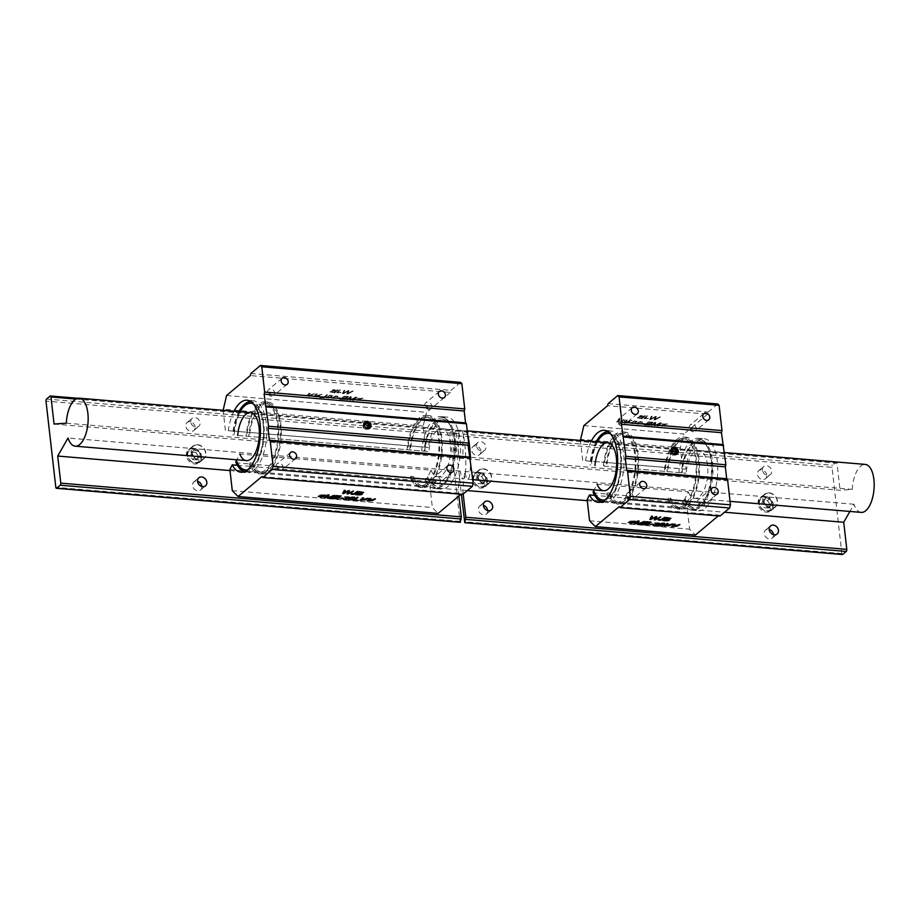 <?xml version="1.0" encoding="UTF-8"?>
<svg xmlns="http://www.w3.org/2000/svg" width="920" height="920" viewBox="0 0 920 920"><rect width="100%" height="100%" fill="white"/><g stroke="black" fill="none" stroke-linecap="round" stroke-linejoin="round"><path stroke-width="0.69" stroke-dasharray="4.6 3.45" d="M339.652 389.942L336.754 392.633L341.044 392.414L337.812 392.667L340.607 390.022L339.652 389.942L336.777 392.782L339.779 393.197L341.044 392.414M330.038 395.128L326.232 397.555L329.532 397.992L332.465 395.726L330.038 395.128L326.243 397.693L329.544 398.141L332.488 395.876L330.061 395.278M334.052 396.876L331.579 397.957L334.983 398.532L336.409 397.992L335.593 397.865C331.913 398.141 331.855 397.923 335.421 397.221L334.546 396.508L335.708 396.888C334.684 395.933 335.144 395.807 337.077 396.543L338.031 396.543C336.156 395.266 334.834 395.381 334.052 396.876L334.052 396.876M336.433 398.141L335.593 397.865C331.913 398.141 331.855 397.923 335.421 397.221L335.731 397.037C334.707 396.072 335.156 395.956 337.099 396.692L338.054 396.692C336.179 395.416 334.846 395.531 334.063 397.026L331.603 398.107L334.995 398.682L336.409 397.992M332.43 390.873L329.981 391.931L334.592 392.794L338.146 389.815C333.603 389.355 331.695 389.712 332.43 390.873L332.43 390.873M320.01 397.084L324.058 397.808L327.612 394.829L323.529 397.382L319.596 397.44M313.846 393.679C310.166 396.497 308.246 396.968 308.073 395.082L310.12 393.357L309.178 393.277L306.509 395.853L313.869 393.817C310.19 396.647 308.257 397.118 308.085 395.232L310.12 393.357M307.567 395.772L308.073 395.082L307.567 395.772M226.573 395.497L426.65 412.355L423.085 426.063L425.488 447.166L428.375 447.522A36.11 16.215 94.8 0 1 447.108 417.105A36.11 16.215 94.8 0 1 460.23 454.445A36.11 16.215 94.8 0 1 441.036 489.072A36.11 16.215 94.8 0 1 432.273 481.689L429.962 486.416L432.365 507.518L438.161 513.383M460.541 382.329L450.949 390.367L450.409 392.449L250.332 375.59M450.409 392.449L426.65 412.355M337.709 397.578L339.963 398.164L337.272 397.946M348.162 391.058L346.759 393.829L347.725 393.909L353.176 391.092L347.76 393.449L349.128 390.747L347.99 390.655L343.355 393.081L344.931 390.39L343.988 390.31L342.389 393.461L348.162 391.058L346.759 393.829M358.351 398.383L361.985 398.348L355.488 399.97L360.513 400.418L361.537 399.912L360.686 399.809C356.948 400.453 356.028 400.292 357.926 399.315L362.974 398.256L357.478 398.268L362.008 398.498L355.511 400.119L360.525 400.568L361.537 399.912M361.56 400.062L360.709 399.959C356.971 400.603 356.051 400.441 357.938 399.464L362.986 398.406L357.478 398.268M340.17 398.785L345.08 399.579L348.634 396.6L343.471 396.175L347.277 396.876L346.184 397.785L342.228 397.452L345.77 398.141L344.563 399.153L339.756 399.13M321.057 394.277C317.377 397.106 315.457 397.578 315.284 395.692L317.331 393.967L316.388 393.886L313.72 396.451L321.08 394.427C317.4 397.256 315.468 397.728 315.296 395.83L317.331 393.967M314.766 396.37L315.284 395.692L314.766 396.37M355.568 397.67L352.532 400.211L357.006 397.313L355.58 397.187L350.508 399.567L351.452 396.842L350.186 396.738L346.633 399.717L350.52 397.302L349.611 399.97L350.474 400.039L355.568 397.67L352.532 400.211M261.843 476.617L461.921 493.476L462.794 494.362M461.035 494.212L461.921 493.476M235.738 461.978L237.348 462.933L249.285 463.933L249.861 462.772L252.505 462.99L251.93 464.163L410.274 477.503L410.849 476.33L413.494 476.548L412.919 477.721L424.856 478.722L427.236 478.112L431.008 470.12L239.786 454.02L236.957 459.804M237.67 435.447L428.892 451.559L237.67 435.447M251.93 464.163A36.11 16.215 -85.2 0 0 253.058 466.601L411.401 479.941A36.11 16.215 -85.2 0 0 420.175 487.324A36.11 16.215 -85.2 0 0 439.369 452.697A36.11 16.215 -85.2 0 0 426.236 415.345A36.11 16.215 -85.2 0 0 407.514 445.763A36.11 16.215 -85.2 0 0 407.088 449.512M410.274 477.503A36.11 16.215 -85.2 0 0 411.401 479.941L425.983 481.16A36.11 16.215 -85.2 0 0 434.757 488.543A36.11 16.215 -85.2 0 0 437 488.393A36.11 16.215 -85.2 0 0 453.951 453.916A36.11 16.215 -85.2 0 0 443.003 417.093A36.11 16.215 -85.2 0 0 440.818 416.576A36.11 16.215 -85.2 0 0 422.096 446.993A36.11 16.215 -85.2 0 0 421.671 450.742M431.008 470.12A24.081 10.81 -85.2 0 0 437.621 476.709A24.081 10.81 -85.2 0 0 450.421 453.617A24.081 10.81 -85.2 0 0 441.669 428.72A24.081 10.81 -85.2 0 0 428.892 451.559M427.662 476.951A33.465 15.03 -85.2 0 0 436.839 486.059A33.465 15.03 -85.2 0 0 454.618 453.974A33.465 15.03 -85.2 0 0 442.451 419.37A33.465 15.03 -85.2 0 0 424.706 451.041M427.8 476.962A33.465 15.03 -85.2 0 0 436.977 486.082A33.465 15.03 -85.2 0 0 454.767 453.985A33.465 15.03 -85.2 0 0 442.6 419.382A33.465 15.03 -85.2 0 0 424.844 451.053M424.856 478.722A36.11 16.215 -85.2 0 0 425.983 481.16L432.273 481.689M412.919 477.721A36.11 16.215 -85.2 0 0 414.046 480.159A36.11 16.215 94.8 0 0 422.82 487.542A36.11 16.215 94.8 0 0 442.014 452.916A36.11 16.215 94.8 0 0 428.881 415.564A36.11 16.215 94.8 0 0 410.159 445.993A36.11 16.215 -85.2 0 0 409.733 449.73M233.979 411.228A36.11 16.215 -85.2 0 0 228.298 430.663L428.375 447.522M237.348 465.267L250.412 466.371A36.11 16.215 -85.2 0 0 259.187 473.754A36.11 16.215 -85.2 0 0 278.38 439.127A36.11 16.215 -85.2 0 0 265.248 401.775L267.892 402.005A36.11 16.215 94.8 0 0 249.17 432.423A36.11 16.215 -85.2 0 0 248.745 436.172M427.236 478.112A35.04 15.732 -85.2 0 0 442.808 485.679A35.04 15.732 -85.2 0 0 455.469 454.043A35.04 15.732 -85.2 0 0 448.281 420.739A35.04 15.732 -85.2 0 0 424.143 450.961M413.494 476.548A34.511 15.502 -85.2 0 0 422.959 485.944A34.511 15.502 -85.2 0 0 441.301 452.858A34.511 15.502 -85.2 0 0 428.754 417.162A34.511 15.502 -85.2 0 0 410.447 449.822M410.849 476.33A34.511 15.502 -85.2 0 0 420.313 485.714A34.511 15.502 -85.2 0 0 438.656 452.628A34.511 15.502 -85.2 0 0 426.109 416.944A34.511 15.502 -85.2 0 0 407.801 449.592M232.288 490.659L432.365 507.518M423.085 426.063L223.008 409.204M228.298 430.663L425.488 447.166M225.411 430.318L223.134 410.308M250.872 373.508L450.949 390.367M427.593 407.054A0.736 0.598 50 0 0 426.546 406.375A0.736 0.598 50 0 0 426.673 407.56A0.736 0.598 50 0 0 427.593 407.054M424.844 405.501A3.944 3.22 -130 0 1 425.822 402.776A3.944 3.22 -130 0 1 429.49 402.638A3.944 3.22 -130 0 1 431.871 406.099A3.944 3.22 -130 0 1 430.893 408.825A3.944 3.22 -130 0 1 427.225 408.974A3.944 3.22 -130 0 1 424.844 405.501M436.057 481.332A0.736 0.598 50 0 0 435.01 480.654A0.736 0.598 50 0 0 435.137 481.838A0.736 0.598 50 0 0 436.057 481.332M433.308 479.791A3.944 3.22 -130 0 1 434.286 477.054A3.944 3.22 -130 0 1 437.954 476.916A3.944 3.22 -130 0 1 440.335 480.378A3.944 3.22 -130 0 1 439.357 483.103A3.944 3.22 -130 0 1 435.689 483.253A3.944 3.22 -130 0 1 433.308 479.791M229.885 469.556L429.962 486.416M249.285 463.933A36.11 16.215 -85.2 0 0 250.412 466.371L253.058 466.601A36.11 16.215 94.8 0 0 261.832 473.984A36.11 16.215 94.8 0 0 281.025 439.357A36.11 16.215 94.8 0 0 267.892 402.005M364.791 426.707L363.365 427.892L365.654 429.364L367.08 428.168M364.492 424.131L363.078 425.327L363.365 427.892M365.654 429.364L369.081 427.064M365.067 424.212L363.078 425.327M364.63 422.303A3.944 3.22 50 0 0 364.251 422.567A3.944 3.22 50 0 0 364.32 427.662A3.944 3.22 50 0 0 369.322 428.628A3.944 3.22 50 0 0 369.644 428.294M278.852 468.084A0.736 0.598 50 0 0 277.805 467.417A0.736 0.598 50 0 0 277.932 468.591A0.736 0.598 50 0 0 278.852 468.084M270.388 393.806A0.736 0.598 50 0 0 269.341 393.127A0.736 0.598 50 0 0 269.479 394.312A0.736 0.598 50 0 0 270.388 393.806M249.861 462.772A34.511 15.502 -85.2 0 0 259.325 472.155A34.511 15.502 -85.2 0 0 277.667 439.07A34.511 15.502 -85.2 0 0 265.121 403.374A34.511 15.502 -85.2 0 0 246.813 436.034M252.505 462.99A34.511 15.502 -85.2 0 0 261.97 472.374A34.511 15.502 -85.2 0 0 280.301 439.288A34.511 15.502 -85.2 0 0 267.766 403.604A34.511 15.502 -85.2 0 0 249.458 436.252M265.248 401.775A36.11 16.215 -85.2 0 0 246.525 432.204A36.11 16.215 -85.2 0 0 246.1 435.942M244.996 471.466A35.04 15.732 -85.2 0 0 263.959 437.92A35.04 15.732 -85.2 0 0 250.872 401.66M238.912 411.642A35.04 15.732 -85.2 0 0 232.645 434.827M237.348 462.933A36.11 16.215 -85.2 0 0 238.475 465.37A36.11 16.215 94.8 0 0 245.065 472.224A36.11 16.215 94.8 0 0 247.25 472.753A36.11 16.215 94.8 0 0 266.443 438.127A36.11 16.215 94.8 0 0 253.31 400.775A36.11 16.215 94.8 0 0 251.079 400.924A36.11 16.215 94.8 0 0 234.588 431.204A36.11 16.215 -85.2 0 0 234.163 434.941M247.664 469.775A33.465 15.03 -85.2 0 0 263.258 437.851A33.465 15.03 -85.2 0 0 253.23 403.776M239.901 411.723A33.465 15.03 -85.2 0 0 233.346 434.918M245.548 469.947A33.465 15.03 -85.2 0 0 245.617 469.959A33.465 15.03 -85.2 0 0 263.407 437.862A33.465 15.03 -85.2 0 0 251.24 403.259A33.465 15.03 -85.2 0 0 251.171 403.247M240.051 411.734A33.465 15.03 -85.2 0 0 233.484 434.93M276.103 466.543A3.944 3.22 -130 0 1 277.081 463.818A3.944 3.22 -130 0 1 280.761 463.668A3.944 3.22 -130 0 1 283.13 467.13A3.944 3.22 -130 0 1 282.152 469.867A3.944 3.22 -130 0 1 278.484 470.005A3.944 3.22 -130 0 1 276.103 466.543M267.639 392.265A3.944 3.22 -130 0 1 268.617 389.528A3.944 3.22 -130 0 1 272.297 389.39A3.944 3.22 -130 0 1 274.666 392.851A3.944 3.22 -130 0 1 273.688 395.588A3.944 3.22 -130 0 1 270.02 395.726A3.944 3.22 -130 0 1 267.639 392.265M310.143 393.507L309.178 393.277M309.189 393.426L306.521 395.991L314.801 393.748M314.812 393.898L313.869 393.817M332.43 498.421L335.995 495.592M335.984 495.443L341.171 496.029M335.421 496.788L339.388 497.272M333.799 498.157L338.192 498.674M324.978 497.8L324.082 497.869M324.07 497.72L327.635 494.891M327.623 494.741L329.061 495.006M328.037 497.582L333.19 495.351M333.166 495.201L334.454 495.466M330.889 498.295L329.992 498.364M329.969 498.214L332.948 495.719M327.899 498.042L327.06 498.122M327.048 497.973L328.003 495.259M337.284 398.096L339.963 398.164M340.423 397.946L337.732 397.728M343.551 493.465L342.608 493.522M342.585 493.373L344.264 490.383M344.252 490.245L345.23 490.475M343.551 493.005L348.3 490.728M348.289 490.578L349.439 490.82M347.944 493.373L352.498 491.084M352.486 490.935L353.452 491.165M347.921 493.833L347.024 493.902M347.012 493.752L348.404 490.981M319.608 397.589L324.058 397.808M324.07 397.957L327.612 394.829M327.623 394.979L326.669 394.749M326.68 394.898L323.529 397.382M323.553 397.532L320.022 397.233M346.771 393.967L347.725 393.909M347.737 394.059L353.176 391.092M353.188 391.23L352.199 391M352.222 391.149L347.76 393.449M347.772 393.599L349.128 390.747M349.151 390.897L347.99 390.655M348.013 390.793L343.355 393.081M343.367 393.231L344.931 390.39M344.954 390.54L343.988 390.31M343.999 390.459L342.389 393.461M342.412 393.599L343.298 393.53M343.321 393.679L348.174 391.207M336.8 390.241L335.731 391.138C331.717 390.471 332.074 390.172 336.8 390.241L335.708 390.988L332.925 390.517L335.708 390.988C331.706 390.322 332.062 390.022 336.789 390.091M335.305 391.494L334.075 392.368L331.234 392.173C330.786 391.414 332.154 391.184 335.305 391.494L334.075 392.368M334.086 392.518L331.66 392.15M331.683 392.299L331.211 392.023C330.774 391.264 332.131 391.034 335.294 391.345M334.615 392.943L338.169 389.965C333.615 389.505 331.717 389.861 332.453 391.023L329.992 392.081L334.592 392.794M353.452 500.192L357.029 497.363M357.006 497.214L357.972 497.444M354.821 499.928L358.363 500.365M343.93 498.617L342.999 498.594M345.702 497.961L345.448 497.973C350.048 498.03 343.114 500.319 343.919 498.467L343.839 498.617M345.931 497.651C348.853 497.03 348.737 496.857 345.575 497.156L344.793 497.168M344.781 497.018L349.221 497.087M347.311 497.904L348.024 498.41M319.205 496.363L318.274 496.328M322.517 496.236C321.942 497.329 320.839 497.317 319.183 496.213L319.079 496.363M319.849 495.374L325.369 495.098M325.139 495.454L324.219 495.558M320.896 495.247L324.024 496.455M357.489 398.417L358.363 398.532M335.604 398.015C331.936 398.291 331.878 398.072 335.443 397.371C331.878 398.072 331.936 398.291 335.604 398.015M361.019 500.216L365.24 499.801L367.31 498.226M367.287 498.076L368.253 498.306M359.961 500.342L362.629 497.835M362.618 497.685L363.584 497.916M340.124 497.685L342.838 498.053M357.075 494.212L359.536 494.546M359.524 494.408L361.307 493.81M355.718 494.488L359.283 491.659M359.272 491.51L363.607 492.395M361.652 493.235L362.365 493.764M358.719 492.832C363.446 492.901 363.814 492.602 359.8 491.935M349.497 499.33L351.52 499.491L353.866 497.662M348.599 499.502C349.416 497.547 351.348 496.742 354.384 497.087L354.786 497.582M368.23 500.825L372.45 500.411L374.52 498.835M374.497 498.686L375.463 498.916M367.172 500.951L369.84 498.444M369.828 498.295L370.794 498.525M352.21 493.35L351.302 493.327M353.268 494.017L352.061 493.35M353.245 493.867L356.834 491.452M356.822 491.303L357.776 491.533M339.767 399.28L345.08 399.579M345.103 399.728L348.634 396.6M348.657 396.75L343.471 396.175M343.068 396.669L347.277 396.876M347.288 397.026L346.184 397.785M346.196 397.934L342.228 397.452M341.826 397.957L345.77 398.141M345.782 398.291L344.563 399.153M344.574 399.303L340.193 398.935M331.545 395.864L331.545 395.864C329.969 397.796 328.52 398.406 327.186 397.681L327.163 397.532C328.728 395.657 330.176 395.059 331.522 395.715C329.958 397.647 328.509 398.256 327.163 397.532L327.186 397.681C328.739 395.807 330.188 395.197 331.545 395.864M317.354 394.116L316.388 393.886M316.399 394.036L313.731 396.6L322.011 394.358M322.023 394.507L321.08 394.427M341.055 392.564L340.25 392.288M340.262 392.437L337.962 392.828L340.607 390.022M340.618 390.172L339.675 390.091M352.555 400.361L353.452 400.292M353.464 400.441L357.006 397.313M357.017 397.463L355.58 397.187M355.591 397.336L350.508 399.567M350.52 399.717L351.452 396.842M351.474 396.991L350.186 396.738M350.198 396.888L346.633 399.717M346.644 399.866L347.541 399.786M347.553 399.935L350.52 397.302M350.531 397.452L349.611 399.97M349.634 400.119L350.474 400.039M350.485 400.188L355.58 397.82M192.188 453.836L194.672 457.723L198.789 458.068L200.433 454.526L197.949 450.639L193.821 450.294L192.188 453.836L190.049 455.618L191.693 452.076L193.821 450.294M194.672 457.723L192.533 459.505L190.049 455.618M191.693 452.076L195.81 452.421L197.949 450.639M195.81 452.421L198.306 456.308L200.433 454.526M198.306 456.308L196.661 459.85L198.789 458.068M196.661 459.85L192.533 459.505M197.593 444.958A8.027 6.555 -130 0 1 204.895 450.478A8.027 6.555 -130 0 1 203.596 458.539A8.027 6.555 -130 0 1 193.418 456.596A8.027 6.555 -130 0 1 193.292 446.234A8.027 6.555 -130 0 1 197.593 444.958M191.015 451.766A8.349 6.808 50 0 0 196.04 459.091A8.349 6.808 50 0 0 203.803 458.792A8.349 6.808 50 0 0 203.665 448.017A8.349 6.808 50 0 0 193.085 445.993A8.349 6.808 50 0 0 191.015 451.766M186.392 455.641A8.349 6.808 -130 0 1 188.462 449.868A8.349 6.808 -130 0 1 199.042 451.892A8.349 6.808 -130 0 1 199.18 462.656A8.349 6.808 -130 0 1 191.417 462.967A8.349 6.808 -130 0 1 186.392 455.641M190.762 421.992A5.221 4.255 -130 0 1 192.061 418.381A5.221 4.255 -130 0 1 196.914 418.186A5.221 4.255 -130 0 1 200.054 422.774A5.221 4.255 -130 0 1 198.766 426.374A5.221 4.255 -130 0 1 193.913 426.569A5.221 4.255 -130 0 1 190.762 421.992M195.074 426.937A5.221 4.255 50 0 0 191.935 422.36A5.221 4.255 50 0 0 187.082 422.556A5.221 4.255 50 0 0 187.174 429.284A5.221 4.255 50 0 0 193.786 430.548A5.221 4.255 50 0 0 195.074 426.937M201.859 486.473A5.221 4.255 -130 0 1 200.56 489.969A5.221 4.255 -130 0 1 193.947 488.716A5.221 4.255 -130 0 1 193.855 481.976A5.221 4.255 -130 0 1 197.524 481.309M458.896 496.006L458.183 489.796L460.241 471.074C461.196 476.065 462.197 478.653 463.243 478.871C467.981 480.435 465.566 429.571 460.931 430.341C458.678 431.905 457.872 440.53 458.539 456.228L454.537 457.792L451.455 430.709L451.099 429.858L450.144 433.055L450.121 435.183L460.103 522.18M460.241 471.074L68.011 438.035M66.309 423.177L458.539 456.228M230 470.568L458.183 489.796M54.061 424.051L454.537 457.792M467.705 434.953L465.497 430.732C463.231 432.296 462.438 440.921 463.105 456.607L459.103 458.171L456.021 431.089L455.664 430.249L454.71 433.447L461.368 494.247M842.122 554.369A1.61 0.724 94.8 0 1 841.834 553.529L832.013 467.36L454.687 435.574M758.034 503.792A8.349 6.808 -130 0 1 760.104 498.019A8.349 6.808 -130 0 1 770.684 500.043A8.349 6.808 -130 0 1 770.822 510.818A8.349 6.808 -130 0 1 763.059 511.129A8.349 6.808 -130 0 1 758.034 503.792M773.501 534.635A5.221 4.255 -130 0 1 772.202 538.131A5.221 4.255 -130 0 1 765.589 536.866A5.221 4.255 -130 0 1 765.497 530.139A5.221 4.255 -130 0 1 769.166 529.46M766.728 475.099A5.221 4.255 50 0 0 763.577 470.522A5.221 4.255 50 0 0 758.724 470.706A5.221 4.255 50 0 0 758.816 477.445A5.221 4.255 50 0 0 765.428 478.71A5.221 4.255 50 0 0 766.728 475.099M480.907 451.018A5.221 4.255 50 0 0 477.756 446.441A5.221 4.255 50 0 0 472.903 446.637A5.221 4.255 50 0 0 472.995 453.364A5.221 4.255 50 0 0 479.607 454.629A5.221 4.255 50 0 0 480.907 451.018M487.68 510.554A5.221 4.255 -130 0 1 486.381 514.05A5.221 4.255 -130 0 1 479.768 512.785A5.221 4.255 -130 0 1 479.676 506.057A5.221 4.255 -130 0 1 483.345 505.379M472.213 479.722A8.349 6.808 -130 0 1 474.283 473.949A8.349 6.808 -130 0 1 484.863 475.973A8.349 6.808 -130 0 1 485.001 486.737A8.349 6.808 -130 0 1 477.238 487.048A8.349 6.808 -130 0 1 472.213 479.722M768.303 508.012L764.186 507.667L761.691 503.78L763.335 500.238L767.464 500.583L769.948 504.47L768.303 508.012L770.442 506.23L772.075 502.688L769.591 498.801L765.463 498.444L763.83 501.986L761.691 503.78M769.235 493.12A8.027 6.555 -130 0 1 776.537 498.64A8.027 6.555 -130 0 1 775.238 506.701A8.027 6.555 -130 0 1 765.06 504.758A8.027 6.555 -130 0 1 764.934 494.397A8.027 6.555 -130 0 1 769.235 493.12M763.335 500.238L765.463 498.444M763.83 501.986L766.314 505.873L764.186 507.667M767.464 500.583L769.591 498.801M769.948 504.47L772.075 502.688M766.314 505.873L770.442 506.23M762.657 499.928A8.349 6.808 50 0 0 767.682 507.253A8.349 6.808 50 0 0 775.445 506.943A8.349 6.808 50 0 0 775.307 496.179A8.349 6.808 50 0 0 764.727 494.155A8.349 6.808 50 0 0 762.657 499.928M459.103 458.171L840.075 490.268L852.322 489.394A24.081 10.81 94.8 0 1 865.248 464.404M456.021 431.089L836.993 463.185L840.075 490.268M762.415 470.143A5.221 4.255 -130 0 1 763.703 466.543A5.221 4.255 -130 0 1 768.556 466.348A5.221 4.255 -130 0 1 771.696 470.936A5.221 4.255 -130 0 1 770.408 474.536A5.221 4.255 -130 0 1 765.555 474.731A5.221 4.255 -130 0 1 762.415 470.143M476.594 446.073A5.221 4.255 -130 0 1 477.882 442.462A5.221 4.255 -130 0 1 482.735 442.267A5.221 4.255 -130 0 1 485.875 446.855A5.221 4.255 -130 0 1 484.587 450.455A5.221 4.255 -130 0 1 479.734 450.65A5.221 4.255 -130 0 1 476.594 446.073M463.105 456.607L852.322 489.394M463.185 494.028L462.748 490.176L464.796 471.466C465.761 476.445 466.762 479.044 467.808 479.251C469.729 478.4 470.603 471.58 470.43 458.815M462.748 490.176L467.325 490.567M587.27 500.675L724.569 512.233M861.2 512.394A24.081 10.81 94.8 0 1 854.013 504.252L849.907 511.44M854.013 504.252L464.796 471.466M836.993 463.185A1.61 0.724 -85.2 0 0 836.418 462.185A1.61 0.724 -85.2 0 0 836.107 462.3L832.554 465.278A1.61 0.724 -85.2 0 0 832.013 467.36M482.482 483.931L478.354 483.586L475.87 479.699L477.514 476.157L481.643 476.502L484.127 480.389L482.482 483.931L484.621 482.149L486.254 478.607L483.77 474.72L479.642 474.375L478.009 477.905L475.87 479.699M483.414 469.039A8.027 6.555 -130 0 1 490.716 474.559A8.027 6.555 -130 0 1 489.417 482.62A8.027 6.555 -130 0 1 479.239 480.677A8.027 6.555 -130 0 1 479.113 470.315A8.027 6.555 -130 0 1 483.414 469.039M477.514 476.157L479.642 474.375M478.009 477.905L480.493 481.792L478.354 483.586M481.643 476.502L483.77 474.72M484.127 480.389L486.254 478.607M480.493 481.792L484.621 482.149M476.836 475.847A8.349 6.808 50 0 0 481.861 483.172A8.349 6.808 50 0 0 489.624 482.873A8.349 6.808 50 0 0 489.486 472.098A8.349 6.808 50 0 0 478.906 470.074A8.349 6.808 50 0 0 476.836 475.847M631.097 420.405C627.417 423.223 625.485 423.694 625.312 421.808L627.371 420.084L626.417 420.003L623.748 422.579L631.108 420.555C627.428 423.372 625.508 423.844 625.335 421.958L627.371 420.084M624.806 422.498L625.312 421.808L624.806 422.498M660.043 423.327L657.018 425.868L661.491 422.959L660.065 422.843L654.982 425.224L655.937 422.498L654.672 422.383L651.107 425.362L654.994 422.947L654.097 425.615L654.948 425.684L660.043 423.327L657.018 425.868M638.537 422.533L636.065 423.603L639.457 424.189L640.895 423.637L640.078 423.522C636.398 423.786 636.341 423.579 639.906 422.866L639.032 422.153L640.193 422.544C639.17 421.578 639.63 421.463 641.562 422.188L642.516 422.199C640.642 420.923 639.319 421.026 638.537 422.533L638.089 422.165L638.537 422.533M640.906 423.786L640.078 423.522C636.398 423.786 636.341 423.579 639.906 422.866L640.205 422.694C639.193 421.728 639.641 421.613 641.573 422.337L642.528 422.349C640.654 421.072 639.331 421.176 638.549 422.683L636.077 423.752L639.481 424.338L640.895 423.637M646.921 415.828L644.023 418.519L648.301 418.301L645.081 418.554L647.864 415.909L646.921 415.828L644.034 418.669L647.036 419.072L648.301 418.301M662.837 424.028L666.471 424.005L659.973 425.615L664.987 426.075L666.022 425.569L665.171 425.466C661.434 426.109 660.514 425.948 662.411 424.959L667.448 423.913L661.963 423.924L666.482 424.154L659.996 425.764L665.01 426.224L666.022 425.569M666.045 425.718L665.183 425.603C661.445 426.259 660.525 426.098 662.423 425.109L667.471 424.051L661.963 423.924M583.855 425.603L683.894 434.022L680.317 447.729L682.732 468.843L685.619 469.2A36.11 16.215 94.8 0 1 704.341 438.771A36.11 16.215 94.8 0 1 717.473 476.123A36.11 16.215 94.8 0 1 698.28 510.749A36.11 16.215 94.8 0 1 689.517 503.366L687.194 508.081L689.597 529.184L695.405 535.049M717.784 403.995L708.181 412.045L707.641 414.126L607.602 405.697M707.641 414.126L683.894 434.022M644.655 424.43L649.566 425.235L653.119 422.257L647.956 421.82L651.762 422.533L650.67 423.441L646.714 423.108L650.256 423.786L649.037 424.798L644.23 424.787M639.699 416.76L637.238 417.818L641.849 418.68L645.414 415.702C640.86 415.242 638.963 415.598 639.699 416.76L639.699 416.76M642.194 423.223L644.448 423.821L641.757 423.591M623.886 419.796C620.206 422.625 618.274 423.085 618.102 421.199L620.16 419.474L619.206 419.405L616.538 421.969L623.898 419.945C620.218 422.774 618.297 423.234 618.125 421.348L620.16 419.474M617.596 421.889L618.102 421.199L617.596 421.889M655.419 416.944L654.016 419.704L654.982 419.796L660.433 416.967L655.017 419.336L656.397 416.633L655.247 416.53L650.612 418.968L652.199 416.277L651.245 416.197L649.646 419.336L655.419 416.944L654.016 419.704M634.524 420.785L630.717 423.2L634.006 423.637L636.95 421.383L634.524 420.785L630.729 423.349L634.029 423.786L636.962 421.532L634.535 420.934M718.267 515.89L719.152 515.142L720.038 516.039M619.114 506.713L719.152 515.142M672.048 452.594L670.622 453.778L672.922 455.25L674.337 454.054M671.761 450.018L670.335 451.202L670.622 453.778M672.922 455.25L676.338 452.95M672.336 450.098L670.335 451.202M593.02 492.073L594.63 493.028L606.567 494.028L607.143 492.867L609.776 493.085L609.212 494.258L667.518 499.169L668.092 497.996L670.737 498.226L670.162 499.387L682.099 500.399L684.48 499.778L688.252 491.797L597.068 484.115L594.228 489.9M604.095 466.129L686.136 473.225L604.095 466.129A34.511 15.502 -85.2 0 1 622.391 433.481A34.511 15.502 -85.2 0 1 634.938 469.166A34.511 15.502 -85.2 0 1 616.595 502.251A34.511 15.502 -85.2 0 1 607.143 492.867M606.567 494.028A36.11 16.215 -85.2 0 0 607.694 496.478A36.11 16.215 -85.2 0 0 616.469 503.861A36.11 16.215 -85.2 0 0 635.662 469.234A36.11 16.215 -85.2 0 0 622.529 431.882A36.11 16.215 -85.2 0 0 603.807 462.3A36.11 16.215 -85.2 0 0 603.37 466.049M594.63 493.028A36.11 16.215 -85.2 0 0 595.757 495.466L668.644 501.607A36.11 16.215 -85.2 0 0 677.419 508.99A36.11 16.215 -85.2 0 0 696.612 474.363A36.11 16.215 -85.2 0 0 683.48 437.011A36.11 16.215 -85.2 0 0 664.757 467.44A36.11 16.215 -85.2 0 0 664.332 471.178M591.249 441.324A36.11 16.215 -85.2 0 0 585.58 460.77L591.87 461.299A36.11 16.215 -85.2 0 0 591.445 465.037M607.361 431.284L608.35 431.031A36.11 16.215 94.8 0 0 591.87 461.299L606.441 462.53A36.11 16.215 -85.2 0 0 606.015 466.267M602.278 501.572A35.04 15.732 -85.2 0 0 621.241 468.015A35.04 15.732 -85.2 0 0 608.154 431.756M596.194 441.738A35.04 15.732 -85.2 0 0 589.927 464.933M608.35 431.031A36.11 16.215 94.8 0 1 610.592 430.87A36.11 16.215 94.8 0 1 623.726 468.222A36.11 16.215 94.8 0 1 604.532 502.849A36.11 16.215 94.8 0 1 602.347 502.32A36.11 16.215 94.8 0 1 595.757 495.466L594.63 495.374M604.946 499.87A33.465 15.03 -85.2 0 0 620.54 467.958A33.465 15.03 -85.2 0 0 610.5 433.872M597.183 441.83A33.465 15.03 -85.2 0 0 590.629 465.014M602.83 500.043A33.465 15.03 -85.2 0 0 602.899 500.054A33.465 15.03 -85.2 0 0 620.678 467.969A33.465 15.03 -85.2 0 0 608.511 433.354A33.465 15.03 -85.2 0 0 608.442 433.354M597.321 441.841A33.465 15.03 -85.2 0 0 590.766 465.025M667.518 499.169A36.11 16.215 -85.2 0 0 668.644 501.607L683.226 502.837A36.11 16.215 -85.2 0 0 692.001 510.22A36.11 16.215 -85.2 0 0 694.232 510.071A36.11 16.215 -85.2 0 0 711.194 475.594A36.11 16.215 -85.2 0 0 700.246 438.771A36.11 16.215 -85.2 0 0 698.061 438.242A36.11 16.215 -85.2 0 0 679.328 468.671A36.11 16.215 -85.2 0 0 678.902 472.409M609.212 494.258A36.11 16.215 -85.2 0 0 610.339 496.697A36.11 16.215 94.8 0 0 619.114 504.079A36.11 16.215 94.8 0 0 638.307 469.453A36.11 16.215 94.8 0 0 625.174 432.101A36.11 16.215 94.8 0 0 606.441 462.53L667.402 467.659A36.11 16.215 -85.2 0 0 666.977 471.408M688.252 491.797A24.081 10.81 -85.2 0 0 694.865 498.375A24.081 10.81 -85.2 0 0 707.664 475.295A24.081 10.81 -85.2 0 0 698.901 450.397A24.081 10.81 -85.2 0 0 686.136 473.225M684.894 498.628A33.465 15.03 -85.2 0 0 694.071 507.736A33.465 15.03 -85.2 0 0 711.861 475.651A33.465 15.03 -85.2 0 0 699.694 441.036A33.465 15.03 -85.2 0 0 681.938 472.707M685.043 498.64A33.465 15.03 -85.2 0 0 694.22 507.748A33.465 15.03 -85.2 0 0 711.999 475.663A33.465 15.03 -85.2 0 0 699.832 441.048A33.465 15.03 -85.2 0 0 682.088 472.719M682.099 500.399A36.11 16.215 -85.2 0 0 683.226 502.837L689.517 503.366M670.162 499.387A36.11 16.215 -85.2 0 0 671.289 501.825A36.11 16.215 94.8 0 0 680.064 509.208A36.11 16.215 94.8 0 0 699.257 474.582A36.11 16.215 94.8 0 0 686.124 437.241A36.11 16.215 94.8 0 0 667.402 467.659L685.619 469.2M684.48 499.778A35.04 15.732 -85.2 0 0 700.051 507.357A35.04 15.732 -85.2 0 0 712.701 475.72A35.04 15.732 -85.2 0 0 705.525 442.416A35.04 15.732 -85.2 0 0 681.386 472.638M670.737 498.226A34.511 15.502 -85.2 0 0 680.19 507.61A34.511 15.502 -85.2 0 0 698.533 474.524A34.511 15.502 -85.2 0 0 685.986 438.84A34.511 15.502 -85.2 0 0 667.69 471.488M668.092 497.996A34.511 15.502 -85.2 0 0 677.557 507.391A34.511 15.502 -85.2 0 0 695.888 474.306A34.511 15.502 -85.2 0 0 683.341 438.61A34.511 15.502 -85.2 0 0 665.045 471.27M609.776 493.085A34.511 15.502 -85.2 0 0 619.24 502.481A34.511 15.502 -85.2 0 0 637.583 469.395A34.511 15.502 -85.2 0 0 625.036 433.699A34.511 15.502 -85.2 0 0 606.74 466.359M671.887 448.19A3.944 3.22 50 0 0 671.508 448.454A3.944 3.22 50 0 0 671.577 453.548A3.944 3.22 50 0 0 676.579 454.503A3.944 3.22 50 0 0 676.913 454.181M589.57 520.766L689.597 529.184M680.317 447.729L580.29 439.311M585.58 460.77L682.732 468.843M582.693 460.414L580.405 440.416M608.154 403.615L708.181 412.045M691.978 429.318A0.736 0.598 50 0 0 690.931 428.651A0.736 0.598 50 0 0 691.058 429.824A0.736 0.598 50 0 0 691.978 429.318M689.23 427.777A3.944 3.22 -130 0 1 690.207 425.051A3.944 3.22 -130 0 1 693.887 424.902A3.944 3.22 -130 0 1 696.256 428.375A3.944 3.22 -130 0 1 695.279 431.1A3.944 3.22 -130 0 1 691.61 431.25A3.944 3.22 -130 0 1 689.23 427.777M700.442 503.608A0.736 0.598 50 0 0 699.395 502.929A0.736 0.598 50 0 0 699.522 504.114A0.736 0.598 50 0 0 700.442 503.608M697.693 502.055A3.944 3.22 -130 0 1 698.671 499.33A3.944 3.22 -130 0 1 702.339 499.192A3.944 3.22 -130 0 1 704.72 502.653A3.944 3.22 -130 0 1 703.742 505.379A3.944 3.22 -130 0 1 700.074 505.528A3.944 3.22 -130 0 1 697.693 502.055M620.517 423.303A0.736 0.598 50 0 0 619.47 422.625A0.736 0.598 50 0 0 619.608 423.809A0.736 0.598 50 0 0 620.517 423.303M617.78 421.762A3.944 3.22 -130 0 1 618.757 419.025A3.944 3.22 -130 0 1 622.426 418.887A3.944 3.22 -130 0 1 624.806 422.349A3.944 3.22 -130 0 1 623.829 425.086A3.944 3.22 -130 0 1 620.149 425.224A3.944 3.22 -130 0 1 617.78 421.762M628.981 497.582A0.736 0.598 50 0 0 627.934 496.915A0.736 0.598 50 0 0 628.072 498.088A0.736 0.598 50 0 0 628.981 497.582M626.244 496.041A3.944 3.22 -130 0 1 627.221 493.315A3.944 3.22 -130 0 1 630.89 493.166A3.944 3.22 -130 0 1 633.27 496.627A3.944 3.22 -130 0 1 632.281 499.364A3.944 3.22 -130 0 1 628.613 499.502A3.944 3.22 -130 0 1 626.244 496.041M587.155 499.652L687.194 508.081M665.505 525.872L669.725 525.458L671.795 523.882M671.772 523.733L672.738 523.963M664.447 525.998L667.115 523.491M667.103 523.342L668.058 523.572M644.253 424.936L649.566 425.235M649.589 425.385L653.119 422.257M653.143 422.406L647.956 421.82M647.553 422.326L651.762 422.533M651.774 422.671L650.67 423.441M650.681 423.591L646.714 423.108M646.311 423.603L650.256 423.786M650.268 423.936L649.037 424.798M649.06 424.948L644.667 424.58M661.974 424.074L662.848 424.178M658.226 519.777L659.479 519.236M660.525 519.903L659.318 519.236M660.502 519.754L664.091 517.327M664.079 517.189L665.045 517.408M642.562 417.381L641.332 418.255L638.491 418.059C638.054 417.3 639.411 417.07 642.562 417.381L641.332 418.255M641.344 418.404L638.917 418.036M638.94 418.186L638.48 417.91C638.031 417.151 639.388 416.921 642.551 417.231M644.057 416.127L642.988 417.024C638.974 416.357 639.342 416.058 644.057 416.127L642.965 416.875L640.182 416.403L642.965 416.875C638.963 416.208 639.319 415.909 644.046 415.978M641.872 418.83L645.426 415.851C640.883 415.391 638.974 415.748 639.71 416.909L637.261 417.967L641.849 418.68M659.536 525.458L661.56 525.607L663.895 523.79M658.639 525.619C659.456 523.664 661.376 522.859 664.412 523.204L664.815 523.698M650.808 519.34L649.865 519.409M649.842 519.259L651.521 516.269M651.509 516.12L652.487 516.35M650.808 518.891L655.557 516.615M655.546 516.465L656.707 516.707M655.212 519.259L659.755 516.971M659.744 516.822L660.709 517.051M655.178 519.708L654.281 519.788M654.269 519.639L655.661 516.867M648.312 418.45L647.507 418.174M647.519 418.324L645.219 418.715L647.864 415.909M647.875 416.058L646.932 415.978M664.344 520.099L666.793 520.433M666.781 520.283L668.564 519.697M662.975 520.375L666.54 517.534M666.529 517.396L670.864 518.282M665.976 518.719C670.714 518.788 671.071 518.489 667.057 517.822M668.92 519.121L669.622 519.65M641.769 423.74L644.448 423.821M644.908 423.603L642.206 423.372M640.09 423.66C636.41 423.936 636.364 423.717 639.929 423.016C636.364 423.717 636.41 423.936 640.09 423.66M650.153 523.802L652.866 524.181M620.172 419.623L619.206 419.405M619.229 419.543L616.561 422.119L624.83 419.876M624.852 420.026L623.898 419.945M642.459 524.538L646.035 521.709M646.024 521.559L651.199 522.146M645.46 522.905L649.428 523.388M643.827 524.273L648.232 524.791M657.041 426.006L657.926 425.937M657.949 426.086L661.491 422.959M661.503 423.108L660.065 422.843M660.077 422.993L654.982 425.224M655.005 425.373L655.937 422.498M655.96 422.648L654.672 422.383M654.683 422.533L651.107 425.362M651.13 425.511L652.027 425.442M652.038 425.592L654.994 422.947M655.017 423.096L654.097 425.615M654.12 425.764L654.948 425.684M654.971 425.834L660.065 423.476M672.716 526.481L676.936 526.056L678.994 524.492M678.983 524.342L679.949 524.572M671.657 526.608L674.325 524.101M674.314 523.952L675.269 524.17M629.234 522.491L628.314 522.445M632.557 522.353C631.982 523.445 630.867 523.445 629.222 522.341L629.119 522.479M629.878 521.49L635.398 521.214M635.179 521.571L634.248 521.674M630.924 521.375L634.064 522.583M654.028 419.853L654.982 419.796M654.994 419.934L660.433 416.967M660.445 417.116L659.467 416.886M659.479 417.036L655.017 419.336M655.029 419.485L656.397 416.633M656.408 416.783L655.247 416.53M655.27 416.679L650.612 418.968M650.635 419.117L652.199 416.277M652.211 416.426L651.245 416.197M651.256 416.346L649.646 419.336M649.669 419.485L650.567 419.416M650.578 419.566L655.431 417.093M627.382 420.233L626.417 420.003M626.439 420.152L623.771 422.717L632.04 420.486M632.063 420.624L631.108 420.555M653.97 524.745L653.028 524.71M653.856 524.986L657.041 524.572M655.971 523.779C658.893 523.146 658.766 522.985 655.615 523.284L654.833 523.284M654.81 523.135L659.249 523.204M657.351 524.02L658.053 524.526M635.007 523.917L634.121 523.986M634.098 523.837L637.675 521.007M637.652 520.858L639.089 521.122M638.066 523.698L643.218 521.479M643.206 521.329L644.494 521.582M640.918 524.411L640.021 524.481M640.009 524.331L642.988 521.847M637.928 524.159L637.1 524.239M637.077 524.089L638.043 521.375M636.019 421.521L636.019 421.521C634.455 423.453 633.006 424.051 631.672 423.327L631.649 423.177C633.213 421.314 634.662 420.704 636.007 421.371C634.443 423.303 632.994 423.901 631.649 423.177L631.672 423.327C633.224 421.463 634.673 420.854 636.019 421.521M193.418 449.282A7.222 5.899 -130 0 1 200.123 459.781A7.222 5.899 -130 0 1 188.991 458.838A7.222 5.899 -130 0 1 193.418 449.282M193.683 448.235A8.027 6.555 50 0 0 189.382 449.512A8.027 6.555 50 0 0 189.508 459.873A8.027 6.555 50 0 0 199.686 461.817A8.027 6.555 50 0 0 200.986 453.755A8.027 6.555 50 0 0 193.683 448.235M75.843 399.061L451.455 430.709M451.099 429.858L50.094 396.083M46.54 399.061L450.144 433.055M450.121 435.183L46 401.143M459.942 521.352L55.821 487.312M841.834 553.529L464.496 521.732M765.06 497.444A7.222 5.899 -130 0 1 771.765 507.932A7.222 5.899 -130 0 1 760.633 507A7.222 5.899 -130 0 1 765.06 497.444M765.325 496.397A8.027 6.555 50 0 0 761.024 497.674A8.027 6.555 50 0 0 761.15 508.035A8.027 6.555 50 0 0 771.328 509.979A8.027 6.555 50 0 0 772.627 501.917A8.027 6.555 50 0 0 765.325 496.397M454.71 433.447L832.554 465.278M836.107 462.3L455.664 430.249M479.239 473.363A7.222 5.899 -130 0 1 485.944 483.862A7.222 5.899 -130 0 1 474.812 482.919A7.222 5.899 -130 0 1 479.239 473.363M479.504 472.316A8.027 6.555 50 0 0 475.203 473.593A8.027 6.555 50 0 0 475.329 483.954A8.027 6.555 50 0 0 485.507 485.898A8.027 6.555 50 0 0 486.806 477.836A8.027 6.555 50 0 0 479.504 472.316M441.669 428.72L460.931 430.341M437.621 476.709L463.243 478.871M437 488.393L442.808 485.679M443.003 417.093L448.281 420.739M428.754 417.162L426.109 416.944M422.959 485.944L420.313 485.714M434.757 488.543L441.036 489.072M440.818 416.576L447.108 417.105M420.175 487.324L422.82 487.542M426.236 415.345L428.881 415.564M439.334 391.46L425.822 402.776M444.406 397.509L430.893 408.825M447.798 465.738L434.286 477.054M452.87 471.787L439.357 483.103M364.964 421.981L364.251 422.567M370.035 428.03L369.322 428.628M267.766 403.604L265.121 403.374M261.97 472.374L259.325 472.155M244.133 471.81L245.065 472.224M250.09 401.178L251.079 400.924M290.593 452.49L277.081 463.818M295.665 458.551L282.152 469.867M259.187 473.754L261.832 473.984M240.971 472.224L247.25 472.753M247.031 400.246L253.31 400.775M282.13 378.212L268.617 389.528M287.201 384.261L273.688 395.588M193.292 446.234L189.382 449.512C183.183 452.95 190.636 467.21 199.686 461.817L203.596 458.539M199.18 462.656L203.803 458.792M188.462 449.868L193.085 445.993M193.786 430.548L198.766 426.374M187.082 422.556L192.061 418.381M200.56 489.969L205.528 485.806M193.855 481.976L198.835 477.802M77.809 398.279L451.191 429.732M764.934 494.397L761.024 497.674C754.837 501.101 762.277 515.361 771.328 509.979L775.238 506.701M770.822 510.818L775.445 506.943M760.104 498.019L764.727 494.155M772.202 538.131L777.181 533.968M765.497 530.139L770.477 525.964M467.808 479.251L472.799 479.676M694.865 498.375L730.043 501.342M465.497 430.732L467.245 430.882M698.901 450.397L724.488 452.548M455.756 430.111L836.418 462.185M765.428 478.71L770.408 474.536M758.724 470.706L763.703 466.543M479.113 470.315L475.203 473.593C469.004 477.031 476.456 491.28 485.507 485.898L489.417 482.62M485.001 486.737L489.624 482.873M474.283 473.949L478.906 470.074M486.381 514.05L491.36 509.887M479.676 506.057L484.656 501.883M479.607 454.629L484.587 450.455M472.903 446.637L477.882 442.462M601.415 501.906L602.347 502.32M694.232 510.071L700.051 507.357M700.246 438.771L705.525 442.416M685.986 438.84L683.341 438.61M680.19 507.61L677.557 507.391M625.036 433.699L622.391 433.481M619.24 502.481L616.595 502.251M598.241 502.32L604.532 502.849M604.313 430.341L610.592 430.87M616.469 503.861L619.114 504.079M622.529 431.882L625.174 432.101M692.001 510.22L698.28 510.749M698.061 438.242L704.341 438.771M677.419 508.99L680.064 509.208M683.48 437.011L686.124 437.241M672.221 447.867L671.508 448.454M677.293 453.916L676.579 454.503M703.719 413.735L690.207 425.051M708.791 419.784L695.279 431.1M712.183 488.014L698.671 499.33M717.255 494.063L703.742 505.379M632.258 407.709L618.757 419.025M637.33 413.758L623.829 425.086M640.722 481.988L627.221 493.315M645.794 488.048L632.281 499.364"/><path stroke-width="1.38" d="M223.134 410.308L226.573 395.497L250.332 375.59L250.872 373.508L260.464 365.47L261.786 366.804L461.863 383.663L460.541 382.329L260.464 365.47M370.794 498.525L368.218 500.905L372.462 500.56L375.463 498.916L367.172 501.032L369.84 498.444L370.794 498.525M363.607 492.395L361.675 493.384C362.802 494.362 361.732 494.856 358.455 494.868L355.729 494.638L359.283 491.659L363.618 492.464L361.675 493.384L362.376 493.844M363.584 497.916L361.008 500.296L365.251 499.951L368.253 498.306L359.961 500.422L362.629 497.835L363.584 497.916M349.221 497.087L347.323 498.053C348.036 499.353 346.587 499.755 342.987 499.261L343.93 498.617C343.125 500.468 350.072 498.18 345.471 498.122L345.954 497.8C348.875 497.179 348.749 497.007 345.598 497.306L349.232 497.156L347.323 498.053L348.036 498.479M347.311 497.904C348.013 499.203 346.564 499.606 342.964 499.111L342.999 498.594M347.001 498.444L345.471 498.122M345.954 497.8C348.875 497.179 348.749 497.007 345.598 497.306L344.781 497.018M348.416 491.13L342.608 493.522L344.264 490.383L345.23 490.475L343.562 493.154L348.3 490.728L349.439 490.82L347.967 493.522L353.452 491.165L347.933 493.971L347.024 493.902L348.404 490.981L343.574 493.603M338.192 498.674L332.442 498.571L335.995 495.592L341.171 496.029L336.524 496.029L335.432 496.938L339.388 497.272L335.018 497.283L333.81 498.295L338.192 498.674M262.717 477.503L462.794 494.362L472.397 486.323L473.202 483.195L273.125 466.348L272.32 469.464L262.717 477.503L261.843 476.617L238.084 496.524L232.288 490.659L229.885 469.556L232.196 464.841L237.348 465.267M461.035 494.212L438.161 513.383L238.084 496.524M328.014 495.409L324.99 497.938L324.082 497.869L327.635 494.891L329.061 495.006L328.049 497.731L334.454 495.466L330.901 498.444L329.992 498.364L332.959 495.868L327.06 498.122L328.003 495.259L324.99 497.938M358.363 500.365L353.475 500.342L357.029 497.363L357.972 497.444L354.832 500.066L358.363 500.365M319.205 496.363C320.85 497.467 321.966 497.478 322.541 496.386L319.838 495.443L325.381 495.167L320.873 495.328L324.047 496.535L319.056 496.627M324.024 496.455L318.274 496.328M322.966 496.604L319.849 495.374M342.838 498.053L339.698 498.203L342.838 498.053M354.395 497.237C354.327 499.341 352.394 500.147 348.622 499.652C349.439 497.685 351.359 496.88 354.395 497.237L354.798 497.651M354.384 497.087C354.303 499.192 352.383 499.997 348.599 499.502L348.565 499.502M352.21 493.35L353.268 494.017L357.776 491.533C355.591 493.971 353.326 494.81 350.98 494.04L351.946 493.695M357.765 491.383C355.58 493.822 353.315 494.661 350.968 493.89L351.302 493.327M236.957 459.804L235.738 461.978A35.04 15.732 -85.2 0 0 239.786 468.579A35.04 15.732 -85.2 0 0 244.996 471.466M239.786 454.02A24.081 10.81 -85.2 0 0 246.41 460.598A24.081 10.81 -85.2 0 0 259.198 437.517A24.081 10.81 -85.2 0 0 250.447 412.608A24.081 10.81 -85.2 0 0 237.67 435.447M473.202 483.195L468.096 445.165L468.636 443.084L466.44 423.775L465.554 422.878L464.197 410.998L464.738 408.917L461.863 383.663M261.786 366.804L264.661 392.058L264.12 394.139L268.559 426.236L468.636 443.084M268.559 426.236L268.019 428.317L468.096 445.165M268.019 428.317L269.376 440.197L270.25 441.082L470.327 457.941M469.453 457.056L269.376 440.197M264.661 392.058L464.738 408.917M264.12 394.139L464.197 410.998M465.554 422.878L265.477 406.03M266.363 406.916L466.44 423.775M272.32 469.464L472.397 486.323M270.25 441.082L273.125 466.348M453.847 469.062A3.944 3.22 -130 0 1 452.87 471.787A3.944 3.22 -130 0 1 449.19 471.937A3.944 3.22 -130 0 1 446.821 468.464A3.944 3.22 -130 0 1 447.798 465.738A3.944 3.22 -130 0 1 451.467 465.6A3.944 3.22 -130 0 1 453.847 469.062M296.642 455.814A3.944 3.22 -130 0 1 295.665 458.551A3.944 3.22 -130 0 1 291.996 458.689A3.944 3.22 -130 0 1 289.616 455.227A3.944 3.22 -130 0 1 290.593 452.49A3.944 3.22 -130 0 1 294.262 452.352A3.944 3.22 -130 0 1 296.642 455.814M438.357 394.185A3.944 3.22 -130 0 1 439.334 391.46A3.944 3.22 -130 0 1 443.003 391.31A3.944 3.22 -130 0 1 445.383 394.784A3.944 3.22 -130 0 1 444.406 397.509A3.944 3.22 -130 0 1 440.726 397.647A3.944 3.22 -130 0 1 438.357 394.185M288.178 381.535A3.944 3.22 -130 0 1 287.201 384.261A3.944 3.22 -130 0 1 283.532 384.41A3.944 3.22 -130 0 1 281.152 380.949A3.944 3.22 -130 0 1 282.13 378.212A3.944 3.22 -130 0 1 285.798 378.074A3.944 3.22 -130 0 1 288.178 381.535M371.013 425.293A3.944 3.22 -130 0 1 370.035 428.03A3.944 3.22 -130 0 1 365.033 427.075A3.944 3.22 -130 0 1 364.964 421.981A3.944 3.22 -130 0 1 368.632 421.831A3.944 3.22 -130 0 1 371.013 425.293M366.493 423.027L368.782 424.488L369.081 427.064L367.08 428.168L364.791 426.707L364.492 424.131L366.493 423.027L364.538 424.534M368.782 424.488L367.356 425.684L365.067 424.212M367.655 428.26L367.356 425.684M369.644 428.294A3.944 3.22 50 0 0 370.3 425.891A3.944 3.22 50 0 0 368.161 422.567A3.944 3.22 50 0 0 364.63 422.303M250.872 401.66A35.04 15.732 -85.2 0 0 245.26 403.638A35.04 15.732 -85.2 0 0 238.912 411.642M236.302 460.839A33.465 15.03 -85.2 0 0 245.479 469.947A33.465 15.03 -85.2 0 0 247.664 469.775M253.23 403.776A33.465 15.03 -85.2 0 0 251.091 403.247A33.465 15.03 -85.2 0 0 239.901 411.723M236.44 460.851A33.465 15.03 -85.2 0 0 245.548 469.947M251.171 403.247A33.465 15.03 -85.2 0 0 240.051 411.734M232.196 464.841A36.11 16.215 -85.2 0 0 240.971 472.224A36.11 16.215 -85.2 0 0 260.164 437.598A36.11 16.215 -85.2 0 0 247.031 400.246A36.11 16.215 -85.2 0 0 233.979 411.228M337.766 498.87L332.43 498.421M340.733 496.236L336.524 496.029M336.513 495.88L335.432 496.938M338.962 497.467L335.018 497.283M335.006 497.133L333.81 498.295M324.978 497.8L324.07 497.72M329.038 494.856L328.049 497.731M334.443 495.316L330.901 498.444M330.889 498.295L329.969 498.214M327.911 498.191L332.959 495.868M327.899 498.042L327.048 497.973M343.551 493.465L342.585 493.373M345.218 490.325L343.562 493.154M349.428 490.682L347.967 493.522M353.429 491.015L347.933 493.971M347.921 493.833L347.012 493.752M357.926 500.572L353.452 500.192M357.96 497.294L354.832 500.066M342.964 499.111L342.976 498.444M347.012 498.375L345.702 497.961M345.931 497.651C348.853 497.03 348.737 496.857 345.575 497.156M325.139 495.454L324.197 495.409M324.334 495.19L320.896 495.247M368.08 498.295L359.961 500.342M363.4 497.904L361.019 500.216M342.378 498.272L339.675 498.053M359.8 491.935L358.742 492.982C363.469 493.051 363.825 492.752 359.812 492.085L362.584 492.556L359.8 491.935L358.742 492.982M360.157 494.362C362.169 493.81 361.548 493.419 358.305 493.189L357.098 494.362L361.307 493.81M358.305 493.189L357.098 494.362M361.652 493.235C362.779 494.212 361.709 494.707 358.443 494.718L355.718 494.488M360.18 494.511C362.181 493.959 361.56 493.568 358.317 493.338M353.866 497.662L351.9 497.341L349.497 499.41L351.543 499.64L353.889 497.731L351.911 497.49M351.9 497.341L349.497 499.33M375.291 498.904L367.172 500.951M370.61 498.513L368.23 500.825M350.968 493.89L351.291 493.178M206.827 482.195A5.221 4.255 50 0 0 203.688 477.618A5.221 4.255 50 0 0 198.835 477.802A5.221 4.255 50 0 0 197.535 481.413A5.221 4.255 50 0 0 200.675 485.99A5.221 4.255 50 0 0 205.528 485.806A5.221 4.255 50 0 0 206.827 482.195M197.524 481.309A5.221 4.255 -130 0 1 201.848 486.369A5.221 4.255 -130 0 1 201.859 486.473M56.695 488.198L60.248 485.219A1.61 0.724 -85.2 0 0 60.789 483.138L57.707 456.055L68.011 438.035A24.081 10.81 -85.2 0 0 75.187 446.177A24.081 10.81 -85.2 0 0 87.986 423.085A24.081 10.81 -85.2 0 0 79.235 398.187A24.081 10.81 -85.2 0 0 66.309 423.177L54.061 424.051L50.979 396.968A1.61 0.724 -85.2 0 0 50.404 395.968A1.61 0.724 -85.2 0 0 50.094 396.083L46.54 399.061A1.61 0.724 -85.2 0 0 46 401.143L55.821 487.312A1.61 0.724 -85.2 0 0 56.396 488.313A1.61 0.724 -85.2 0 0 56.695 488.198L460.299 522.203L461.276 516.879L458.896 496.006M57.707 456.055L230 470.568M461.368 494.247L464.772 522.709L465.842 517.259L463.185 494.028M769.166 529.46A5.221 4.255 -130 0 1 773.49 534.531A5.221 4.255 -130 0 1 773.501 534.635M483.345 505.379A5.221 4.255 -130 0 1 487.669 510.45A5.221 4.255 -130 0 1 487.68 510.554M724.569 512.233L843.72 522.272L846.803 549.355A1.61 0.724 94.8 0 1 846.262 551.436L842.708 554.415A1.61 0.724 94.8 0 1 842.409 554.53A1.61 0.724 94.8 0 1 842.122 554.369M778.469 530.357A5.221 4.255 50 0 0 775.33 525.78A5.221 4.255 50 0 0 770.477 525.964A5.221 4.255 50 0 0 769.178 529.575A5.221 4.255 50 0 0 772.328 534.152A5.221 4.255 50 0 0 777.181 533.968A5.221 4.255 50 0 0 778.469 530.357M467.325 490.567L587.27 500.675M849.907 511.44L843.72 522.272M483.356 505.494A5.221 4.255 50 0 0 486.496 510.071A5.221 4.255 50 0 0 491.36 509.887A5.221 4.255 50 0 0 492.648 506.276A5.221 4.255 50 0 0 489.509 501.699A5.221 4.255 50 0 0 484.656 501.883A5.221 4.255 50 0 0 483.356 505.494M470.43 458.815C470.108 448.891 469.2 440.944 467.705 434.953M724.488 452.548L865.248 464.404A24.081 10.81 94.8 0 1 874 489.313A24.081 10.81 94.8 0 1 861.2 512.394L730.043 501.342M580.405 440.416L583.855 425.603L607.602 405.697L608.154 403.615L617.745 395.565L619.068 396.899L719.106 405.329L717.784 403.995L617.745 395.565M659.249 523.204L657.363 524.17C658.064 525.469 656.615 525.872 653.016 525.377L653.97 524.745C653.165 526.585 660.1 524.297 655.511 524.239L655.983 523.928C658.904 523.296 658.789 523.135 655.626 523.434L659.272 523.273L657.363 524.17L658.076 524.596M657.351 524.02C658.053 525.32 656.604 525.722 653.005 525.228L653.028 524.71M657.041 524.572L655.511 524.239M655.983 523.928C658.904 523.296 658.789 523.135 655.626 523.434L654.81 523.135M675.269 524.17L672.704 526.55L676.947 526.205L679.949 524.572L671.646 526.677L674.325 524.101L675.269 524.17M652.866 524.181L649.727 524.319L652.866 524.181M655.684 517.017L649.865 519.409L651.521 516.269L652.487 516.35L650.819 519.029L656.707 516.707L655.224 519.409L660.709 517.051L655.201 519.857L654.281 519.788L655.661 516.867L650.831 519.49M659.479 519.236L660.525 519.903L665.045 517.408C662.848 519.857 660.583 520.697 658.248 519.926L659.203 519.582M665.022 517.259C662.837 519.708 660.571 520.547 658.226 519.777L658.559 519.213M718.267 515.89L695.405 535.049L595.366 526.62L589.57 520.766L587.155 499.652L589.478 494.937A36.11 16.215 -85.2 0 0 598.241 502.32A36.11 16.215 -85.2 0 0 617.435 467.693A36.11 16.215 -85.2 0 0 604.313 430.341A36.11 16.215 -85.2 0 0 591.249 441.324M619.999 507.61L720.038 516.039L729.629 507.989L730.445 504.873L630.407 496.443L629.591 499.56L619.999 507.61L619.114 506.713L595.366 526.62M668.058 523.572L665.494 525.952L669.737 525.596L672.738 523.963L664.447 526.079L667.115 523.491L668.058 523.572M664.435 523.353C664.355 525.458 662.434 526.263 658.651 525.768C659.467 523.813 661.399 523.009 664.435 523.353L664.838 523.779M664.412 523.204C664.344 525.308 662.411 526.113 658.639 525.619L658.605 525.619M670.864 518.282L668.932 519.271C670.059 520.248 668.99 520.743 665.712 520.743L662.986 520.513L666.54 517.534L670.887 518.351L668.932 519.271L669.633 519.731M648.232 524.791L642.482 524.688L646.035 521.709L651.199 522.146L646.564 522.146L645.472 523.054L649.428 523.388L645.058 523.399L643.851 524.423L648.232 524.791M629.234 522.491C630.89 523.583 631.994 523.595 632.569 522.502L629.878 521.571L635.421 521.295L630.913 521.444L634.087 522.652L629.084 522.744M634.064 522.583L628.314 522.445M632.994 522.721L629.878 521.49M638.054 521.525L635.03 524.066L634.121 523.986L637.675 521.007L639.089 521.122L638.089 523.848L644.494 521.582L640.941 524.561L640.021 524.481L642.999 521.985L637.1 524.239L638.043 521.375L635.03 524.066M673.75 448.914L676.039 450.374L676.338 452.95L674.337 454.054L672.048 452.594L671.761 450.018L673.75 448.914L671.795 450.409M676.039 450.374L674.624 451.57L672.336 450.098M674.912 454.147L674.624 451.57M594.228 489.9L593.02 492.073A35.04 15.732 -85.2 0 0 597.068 498.674A35.04 15.732 -85.2 0 0 602.278 501.572M608.154 431.756A35.04 15.732 -85.2 0 0 602.543 433.734A35.04 15.732 -85.2 0 0 596.194 441.738M593.572 490.935A33.465 15.03 -85.2 0 0 602.749 500.043A33.465 15.03 -85.2 0 0 604.946 499.87M610.5 433.872A33.465 15.03 -85.2 0 0 608.373 433.343A33.465 15.03 -85.2 0 0 597.183 441.83M593.722 490.947A33.465 15.03 -85.2 0 0 602.83 500.043M608.442 433.354A33.465 15.03 -85.2 0 0 597.321 441.841M597.068 484.115A24.081 10.81 -85.2 0 0 603.681 490.693A24.081 10.81 -85.2 0 0 616.481 467.613A24.081 10.81 -85.2 0 0 607.729 442.716A24.081 10.81 -85.2 0 0 594.952 465.543M589.478 494.937L594.63 495.374M678.27 451.179A3.944 3.22 -130 0 1 677.293 453.916A3.944 3.22 -130 0 1 672.29 452.95A3.944 3.22 -130 0 1 672.221 447.867A3.944 3.22 -130 0 1 675.889 447.718A3.944 3.22 -130 0 1 678.27 451.179M676.913 454.181A3.944 3.22 50 0 0 677.557 451.777A3.944 3.22 50 0 0 675.418 448.454A3.944 3.22 50 0 0 671.887 448.19M730.445 504.873L727.57 479.619L726.685 478.722L725.339 466.842L725.88 464.761L721.441 432.664L721.981 430.583L719.106 405.329M619.068 396.899L621.943 422.165L621.403 424.246L625.841 456.331L625.301 458.413L725.339 466.842M625.841 456.331L725.88 464.761M625.301 458.413L626.646 470.292L627.532 471.19L727.57 479.619M726.685 478.722L626.646 470.292M621.403 424.246L721.441 432.664M621.943 422.165L721.981 430.583M722.798 444.555L622.759 436.126M623.633 437.011L723.672 445.441M629.591 499.56L729.629 507.989M627.532 471.19L630.407 496.443M646.771 485.311A3.944 3.22 -130 0 1 645.794 488.048A3.944 3.22 -130 0 1 642.125 488.186A3.944 3.22 -130 0 1 639.745 484.725A3.944 3.22 -130 0 1 640.722 481.988A3.944 3.22 -130 0 1 644.403 481.85A3.944 3.22 -130 0 1 646.771 485.311M718.232 491.337A3.944 3.22 -130 0 1 717.255 494.063A3.944 3.22 -130 0 1 713.575 494.212A3.944 3.22 -130 0 1 711.206 490.739A3.944 3.22 -130 0 1 712.183 488.014A3.944 3.22 -130 0 1 715.852 487.864A3.944 3.22 -130 0 1 718.232 491.337M702.742 416.461A3.944 3.22 -130 0 1 703.719 413.735A3.944 3.22 -130 0 1 707.388 413.586A3.944 3.22 -130 0 1 709.769 417.047A3.944 3.22 -130 0 1 708.791 419.784A3.944 3.22 -130 0 1 705.111 419.922A3.944 3.22 -130 0 1 702.742 416.461M631.281 410.447A3.944 3.22 -130 0 1 632.258 407.709A3.944 3.22 -130 0 1 635.938 407.572A3.944 3.22 -130 0 1 638.307 411.033A3.944 3.22 -130 0 1 637.33 413.758A3.944 3.22 -130 0 1 633.661 413.908A3.944 3.22 -130 0 1 631.281 410.447M672.566 523.952L664.447 525.998M667.885 523.549L665.505 525.872M658.226 519.777L658.547 519.064M663.895 523.79L661.928 523.457L659.525 525.538L661.572 525.757L663.918 523.859L661.952 523.606M661.928 523.457L659.536 525.458M650.808 519.34L649.842 519.259M652.476 516.212L650.819 519.029M656.684 516.557L655.224 519.409M660.698 516.902L655.201 519.857M655.178 519.708L654.269 519.639M667.425 520.248C669.426 519.697 668.806 519.305 665.562 519.075L664.355 520.248L668.564 519.697M665.562 519.075L664.355 520.248M667.057 517.822L665.999 518.868C670.726 518.938 671.082 518.639 667.069 517.971L669.841 518.443L667.057 517.822L665.999 518.868M668.92 519.121C670.047 520.099 668.966 520.593 665.7 520.605L662.975 520.375M667.437 520.398C669.438 519.846 668.828 519.455 665.574 519.225M652.406 524.4L649.716 524.17M647.795 524.986L642.459 524.538M650.762 522.353L646.564 522.146M646.542 521.996L645.472 523.054M648.991 523.595L645.058 523.399M645.035 523.261L643.851 524.423M679.765 524.549L671.657 526.608M675.096 524.159L672.716 526.481M635.179 521.571L634.236 521.525M634.363 521.318L630.924 521.375M653.005 525.228L653.016 524.561M657.041 524.492L655.741 524.089M655.971 523.779C658.893 523.146 658.766 522.985 655.615 523.284M635.007 523.917L634.098 523.837M639.078 520.984L638.089 523.848M644.471 521.433L640.941 524.561M640.918 524.411L640.009 524.331M637.951 524.308L642.999 521.985M637.928 524.159L637.077 524.089M50.979 396.968L75.843 399.061M60.789 483.138L461.276 516.879M461.253 519.006L60.248 485.219M464.864 522.583L842.708 554.415M846.262 551.436L465.819 519.386M465.842 517.259L846.803 549.355M239.786 468.579L245.065 472.224M245.26 403.638L251.079 400.924M50.404 395.968L77.809 398.279M75.187 446.177L246.41 460.598M79.235 398.187L250.447 412.608M56.396 488.313L460.207 522.33M464.772 522.709L842.409 554.53M472.799 479.676L603.681 490.693M467.245 430.882L607.729 442.716M597.068 498.674L602.347 502.32M602.543 433.734L608.35 431.031"/></g></svg>
